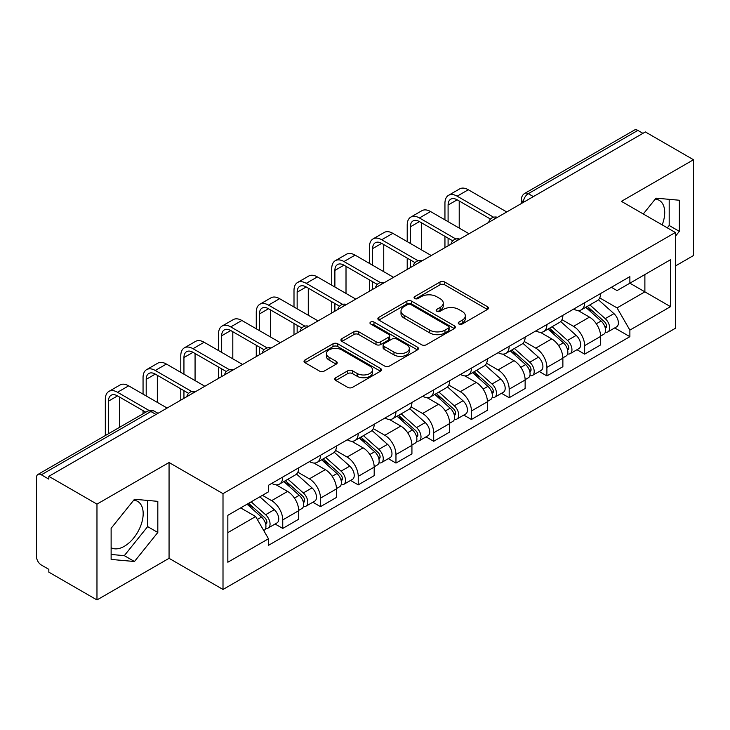 <?xml version="1.0" encoding="UTF-8"?>
<svg xmlns="http://www.w3.org/2000/svg" width="730" height="730" viewBox="0 0 730 730"><rect width="100%" height="100%" fill="white"/><g stroke="black" fill="none" stroke-linecap="round" stroke-linejoin="round"><path stroke-width="1.09" d="M458.924 324.01A2.354 1.36 0 0 0 462.245 324.01L487.476 309.447A3.358 1.935 0 0 0 488.461 308.069A3.358 1.935 0 0 0 487.476 306.7L444.734 282.026A3.358 1.935 0 0 0 439.989 282.026L414.759 296.59A2.354 1.36 0 0 0 414.074 297.548A2.354 1.36 0 0 0 414.759 298.515A2.354 1.36 0 0 0 418.089 298.515L421.347 296.626A10.749 6.205 0 0 1 436.549 296.626L440.108 298.679A10.749 6.205 0 0 1 443.256 303.069A10.749 6.205 0 0 1 440.108 307.458L436.841 309.337A2.354 1.36 0 0 0 436.157 310.305A2.354 1.36 0 0 0 436.841 311.263A2.354 1.36 0 0 0 440.172 311.263L443.429 309.374A10.749 6.205 0 0 1 458.632 309.374L462.19 311.436A10.749 6.205 0 0 1 465.338 315.816A10.749 6.205 0 0 1 462.19 320.205L458.924 322.094A2.354 1.36 0 0 0 458.239 323.052A2.354 1.36 0 0 0 458.924 324.01L458.924 322.094M655.248 199.098A26.681 15.403 -60 0 1 659.19 200.303A26.681 15.403 -60 0 1 662.183 224.886M133.709 500.205A26.681 15.403 -60 0 1 137.651 501.41A26.681 15.403 -60 0 1 141.739 522.799A26.681 15.403 -60 0 1 124.31 546.305A26.681 15.403 -60 0 1 111.124 547.719M335.754 377.711A3.358 1.935 0 0 0 334.769 379.08A3.358 1.935 0 0 0 335.754 380.458L347.745 387.374A3.358 1.935 0 0 0 352.49 387.374L380.512 371.205A3.358 1.935 0 0 0 381.498 369.827A3.358 1.935 0 0 0 380.512 368.458L337.771 343.784A3.358 1.935 0 0 0 333.026 343.784L305.003 359.963A3.358 1.935 0 0 0 304.018 361.332A3.358 1.935 0 0 0 305.003 362.701L319.484 371.068A3.358 1.935 0 0 0 324.239 371.068L336.229 364.142A3.358 1.935 0 0 0 337.214 362.774A3.358 1.935 0 0 0 336.229 361.396L329.048 357.253A8.979 5.183 0 0 1 326.41 353.585A8.979 5.183 0 0 1 331.958 348.794A8.979 5.183 0 0 1 341.749 349.916L369.882 366.159A8.979 5.183 0 0 1 372.519 369.827A8.979 5.183 0 0 1 366.971 374.618A8.979 5.183 0 0 1 357.18 373.495L352.49 370.794A3.358 1.935 0 0 0 347.745 370.794L335.754 377.711L335.754 380.458M223.006 493.653L169.059 462.51L96.971 504.129L48.837 476.334L645.366 131.938L693.5 159.733L621.413 201.352L675.36 232.496L223.006 493.653L223.006 589.466L675.36 328.299L675.36 232.496M421.584 344.743A3.358 1.935 0 0 0 426.338 344.743L454.352 328.564A3.358 1.935 0 0 0 455.337 327.195A3.358 1.935 0 0 0 454.352 325.826L411.611 301.152A3.358 1.935 0 0 0 406.865 301.152L378.852 317.331A3.358 1.935 0 0 0 377.866 318.7A3.358 1.935 0 0 0 378.852 320.068L421.584 344.743M371.597 324.522A2.354 1.36 0 0 1 373.979 324.85L373.979 322.058L417.432 347.142A3.358 1.935 0 0 1 418.418 348.511A3.358 1.935 0 0 1 417.432 349.889L389.418 366.059A3.358 1.935 0 0 1 384.664 366.059L341.923 341.385L341.923 338.647A3.358 1.935 0 0 0 340.946 340.016A3.358 1.935 0 0 0 341.923 341.385M341.923 338.647L353.913 331.721A3.358 1.935 0 0 1 358.667 331.721L375.996 341.731A3.358 1.935 0 0 0 380.75 341.731L388.698 337.132A3.358 1.935 0 0 0 389.683 335.763A3.358 1.935 0 0 0 388.698 334.395L370.657 323.974A2.354 1.36 0 0 1 369.964 323.016A2.354 1.36 0 0 1 371.415 321.766A2.354 1.36 0 0 1 373.979 322.058M96.971 504.129L96.971 599.941L48.837 572.147L48.837 569.354L41.336 565.02A6.844 3.951 -120 0 1 36.5 556.643L36.5 477.593A6.844 3.951 -120 0 1 37.914 474.464L147.496 411.2A6.844 3.951 60 0 1 150.918 411.537L41.336 474.801A6.844 3.951 -120 0 0 37.914 474.464M675.36 266.012L693.5 255.537L693.5 159.733M96.971 599.941L169.059 558.322L223.006 589.466M48.837 476.334L48.837 479.136L41.336 474.801M533.365 196.598L528.283 193.669A6.844 3.951 60 0 0 524.861 193.331L634.443 130.059A6.844 3.951 60 0 1 637.865 130.405L528.283 193.669A6.844 3.951 120 0 0 523.447 202.046L523.447 202.329M642.938 133.334L637.865 130.405M584.648 302.74A15.741 9.088 60 0 1 581.39 309.803L597.35 300.587A15.741 9.088 -120 0 0 600.608 293.524M561.99 319.685L573.515 326.346A15.741 9.088 60 0 1 584.648 345.618L600.608 336.402A15.741 9.088 -120 0 0 589.484 317.13L578.06 310.533M600.608 336.402L600.608 344.916L584.648 354.141L576.992 349.716M581.39 309.803A15.741 9.088 60 0 1 573.643 309.091M584.648 345.618L584.648 354.141M546.907 324.531A15.741 9.088 60 0 1 543.649 331.593L559.618 322.377A15.741 9.088 -120 0 0 562.876 315.314M539.251 371.506L546.907 375.923L562.876 366.706L562.876 358.184A15.741 9.088 -120 0 0 551.743 338.912L540.319 332.314M543.649 331.593A15.741 9.088 60 0 1 535.902 330.882M524.25 341.476L535.784 348.128A15.741 9.088 60 0 1 546.907 367.4L546.907 375.923M509.175 346.312A15.741 9.088 60 0 1 505.917 353.375L521.877 344.159A15.741 9.088 -120 0 0 525.135 337.096M501.519 393.287L509.175 397.713L525.135 388.497L525.135 379.974A15.741 9.088 -120 0 0 514.011 360.702L502.587 354.105M505.917 353.375A15.741 9.088 60 0 1 498.17 352.672M486.518 363.257L498.042 369.918A15.741 9.088 60 0 1 509.175 389.19L509.175 397.713M471.434 368.102A15.741 9.088 60 0 1 468.176 375.165L484.145 365.949A15.741 9.088 -120 0 0 487.403 358.886M463.778 415.078L471.434 419.495L487.403 410.278L487.403 401.765A15.741 9.088 -120 0 0 476.27 382.483L464.846 375.886M468.176 375.165A15.741 9.088 60 0 1 460.429 374.454M448.777 385.048L460.311 391.709A15.741 9.088 60 0 1 471.434 410.981L471.434 419.495M433.702 389.893A15.741 9.088 60 0 1 430.445 396.956L446.404 387.74A15.741 9.088 -120 0 0 449.662 380.668M426.046 436.868L433.702 441.285L449.662 432.069L449.662 423.546A15.741 9.088 -120 0 0 438.538 404.274L427.114 397.677M430.445 396.956A15.741 9.088 60 0 1 422.697 396.244M411.045 406.838L422.57 413.49A15.741 9.088 60 0 1 433.702 432.762L433.702 441.285M395.961 411.674A15.741 9.088 60 0 1 392.704 418.737L408.672 409.521A15.741 9.088 -120 0 0 411.93 402.458M388.305 458.65L395.961 463.076L411.93 453.85L411.93 445.337A15.741 9.088 -120 0 0 400.797 426.065L389.373 419.467M392.704 418.737A15.741 9.088 60 0 1 384.956 418.025M373.304 428.62L384.838 435.281A15.741 9.088 60 0 1 395.961 454.553L395.961 463.076M358.229 433.465A15.741 9.088 60 0 1 354.972 440.528L370.931 431.311A15.741 9.088 -120 0 0 374.189 424.249M350.573 480.44L358.229 484.857L374.189 475.641L374.189 467.118A15.741 9.088 -120 0 0 363.065 447.846L351.641 441.248M354.972 440.528A15.741 9.088 60 0 1 347.224 439.816M335.572 450.41L347.097 457.062A15.741 9.088 60 0 1 358.229 476.343L358.229 484.857M320.488 455.246A15.741 9.088 60 0 1 317.231 462.318L333.199 453.093A15.741 9.088 -120 0 0 336.457 446.03M312.832 502.222L320.488 506.647L336.457 497.431L336.457 488.908A15.741 9.088 -120 0 0 325.325 469.636L313.9 463.039M317.231 462.318A15.741 9.088 60 0 1 309.483 461.606M297.831 472.191L309.365 478.853A15.741 9.088 60 0 1 320.488 498.125L320.488 506.647M282.756 477.037A15.741 9.088 60 0 1 279.499 484.099L295.458 474.883A15.741 9.088 -120 0 0 298.716 467.82M275.101 524.012L282.756 528.429L298.716 519.212L298.716 510.699A15.741 9.088 -120 0 0 287.593 491.418L276.168 484.82M279.499 484.099A15.741 9.088 60 0 1 271.752 483.388M262.435 495.332L271.624 500.643A15.741 9.088 60 0 1 282.756 519.915L282.756 528.429M611.375 287.31L617.06 290.595L670.523 259.725L644.882 274.535L644.882 291.845L617.06 307.905L599.722 297.904M227.842 532.617L255.664 516.557L268.485 538.767L227.842 562.228L227.842 515.307L268.485 491.837L268.485 485.277L629.88 276.624L629.88 283.185L670.523 306.655L629.88 330.115L617.06 307.905M670.523 259.725L670.523 306.655M268.485 538.767L268.485 545.328L629.88 336.676L629.88 330.115M675.36 236.328L679.347 231.364L679.347 200.239L656.005 198.159L643.285 213.981M169.059 462.51L169.059 558.322M111.124 559.426L134.466 561.507L157.817 532.471L157.817 501.346L134.466 499.265L111.124 528.301L111.124 559.426M255.664 516.557L240.663 507.898M614.724 327.934L629.88 336.676M667.302 227.842L669.191 225.497L669.191 199.336M669.191 225.497L679.347 231.364M111.124 554.471L124.31 555.649L147.652 526.604L147.652 500.442M124.31 555.649L134.466 561.507M147.652 526.604L157.817 532.471M459.863 324.339L462.19 322.998A10.749 6.205 0 0 0 465.338 318.608L465.338 315.816M443.256 303.069L443.256 305.861A10.749 6.205 0 0 1 440.108 310.25L437.781 311.591M487.43 309.474L444.734 284.819A3.358 1.935 0 0 0 439.989 284.819L415.698 298.844M454.306 328.591L411.611 303.945A3.358 1.935 0 0 0 406.865 303.945L378.897 320.096M448.421 328.153A2.354 1.36 0 0 0 449.105 327.195A2.354 1.36 0 0 0 448.421 326.237L410.899 304.574A2.354 1.36 0 0 0 407.577 304.574L404.137 306.563A10.749 6.205 0 0 0 400.989 310.953A10.749 6.205 0 0 0 404.137 315.342L429.778 330.142A10.749 6.205 0 0 0 444.971 330.142L448.421 328.153L448.421 330.945A2.354 1.36 0 0 0 449.105 329.987L449.105 327.195M400.989 310.953L400.989 313.745A10.749 6.205 0 0 0 404.137 318.134L404.137 315.342M448.421 330.945L444.971 332.935A10.749 6.205 0 0 1 429.778 332.935L404.137 318.134M341.969 341.412L353.913 334.513L353.913 331.721M389.683 335.763L389.683 338.556A3.358 1.935 0 0 1 388.698 339.924L380.75 344.524A3.358 1.935 0 0 1 375.996 344.524L358.667 334.513A3.358 1.935 0 0 0 353.913 334.513M373.979 324.85L417.387 349.907M393.981 352.115A8.979 5.183 0 0 0 403.772 353.238A8.979 5.183 0 0 0 409.32 348.447A8.979 5.183 0 0 0 406.692 344.779L396.773 339.058A3.358 1.935 0 0 0 392.028 339.058L384.071 343.648A3.358 1.935 0 0 0 383.086 345.016A3.358 1.935 0 0 0 384.071 346.385L393.981 352.115L393.981 354.908A8.979 5.183 0 0 0 403.772 356.03A8.979 5.183 0 0 0 409.32 351.24L409.32 348.447M383.086 345.016L383.086 347.809A3.358 1.935 0 0 0 384.071 349.186L384.071 346.385M393.981 354.908L384.071 349.186M372.519 369.827L372.519 372.619A8.979 5.183 0 0 1 366.971 377.419A8.979 5.183 0 0 1 357.18 376.288L352.49 373.587A3.358 1.935 0 0 0 347.745 373.587L335.8 380.476M326.41 353.585L326.41 356.377A8.979 5.183 0 0 0 329.048 360.045L329.048 357.253M336.183 364.17L329.048 360.045M380.467 371.223L337.771 346.577A3.358 1.935 0 0 0 333.026 346.577L305.049 362.728M585.734 307.293L601.109 321.017A8.55 4.937 60 0 1 603.801 334.24L600.608 336.083M586.144 307.659L593.38 311.838M587.285 306.399L604.394 321.665A4.106 2.373 60 0 1 605.69 328.016A4.106 2.373 60 0 1 605.316 328.162M589.849 304.921L605.225 318.645A8.55 4.937 60 0 1 607.908 331.867A8.55 4.937 60 0 1 605.325 332.141M598.427 299.774L613.93 313.617A8.55 4.937 60 0 1 616.622 326.839L607.908 331.867M448.092 221.664L448.092 205.048A12.83 7.409 60 0 1 450.748 199.18A12.83 7.409 60 0 1 457.162 199.81L490.487 219.055M506.757 211.965L468.295 189.754A17.274 9.974 -120 0 0 459.654 188.897L448.53 195.33A17.274 9.974 -120 0 0 444.944 203.232L444.944 219.849M493.617 217.221L457.162 196.178A17.274 9.974 -120 0 0 448.53 195.33M444.944 236.338L444.944 247.643M448.092 245.827L448.092 238.144M459.216 228.098L459.216 200.996M548.002 329.084L563.377 342.799A8.55 4.937 60 0 1 566.06 356.03L562.866 357.873M548.403 329.44L555.649 333.619M549.553 328.181L566.663 343.456A4.106 2.373 60 0 1 567.949 349.798A4.106 2.373 60 0 1 567.575 349.953M552.108 326.702L567.493 340.426A8.55 4.937 60 0 1 570.176 353.649A8.55 4.937 60 0 1 567.593 353.931M560.686 321.556L576.198 335.399A8.55 4.937 60 0 1 578.881 348.621L570.176 353.649M510.261 350.865L525.636 364.589A8.55 4.937 60 0 1 528.328 377.812L525.135 379.655M510.671 351.23L517.908 355.41M511.812 349.971L528.921 365.237A4.106 2.373 60 0 1 530.217 371.588A4.106 2.373 60 0 1 529.843 371.734M514.376 348.493L529.752 362.217A8.55 4.937 60 0 1 532.435 375.439A8.55 4.937 60 0 1 529.852 375.713M522.954 343.346L538.457 357.189A8.55 4.937 60 0 1 541.149 370.411L532.435 375.439M410.36 243.455L410.36 226.838A12.83 7.409 60 0 1 413.016 220.962A12.83 7.409 60 0 1 419.431 221.601L452.755 240.836M469.016 233.746L430.554 211.545A17.274 9.974 -120 0 0 421.913 210.687L410.789 217.111A17.274 9.974 -120 0 0 407.212 225.022L407.212 241.639M455.876 239.011L419.431 217.969A17.274 9.974 -120 0 0 410.789 217.111M407.212 258.119L407.212 269.434M410.36 267.618L410.36 259.935M421.484 249.879L421.484 222.787M372.619 265.245L372.619 248.62A12.83 7.409 60 0 1 375.275 242.752A12.83 7.409 60 0 1 381.69 243.382L415.014 262.627M431.284 255.537L392.822 233.326A17.274 9.974 -120 0 0 384.181 232.478L373.057 238.902A17.274 9.974 -120 0 0 369.471 246.804L369.471 263.43M418.144 260.802L381.69 239.75A17.274 9.974 -120 0 0 373.057 238.902M369.471 279.909L369.471 291.215M372.619 289.399L372.619 281.725M383.743 271.67L383.743 244.577M472.529 372.656L487.905 386.38A8.55 4.937 60 0 1 490.587 399.602L487.394 401.445M472.93 373.021L480.176 377.2M474.08 371.762L491.19 387.028A4.106 2.373 60 0 1 492.476 393.379A4.106 2.373 60 0 1 492.102 393.525M476.635 370.283L492.02 383.998A8.55 4.937 60 0 1 494.703 397.229A8.55 4.937 60 0 1 492.12 397.503M485.213 365.137L500.725 378.97A8.55 4.937 60 0 1 503.408 392.202L494.703 397.229M434.788 394.437L450.164 408.161A8.55 4.937 60 0 1 452.855 421.383L449.662 423.227M435.199 394.802L442.435 398.981M436.339 393.543L453.449 408.818A4.106 2.373 60 0 1 454.744 415.16A4.106 2.373 60 0 1 454.37 415.306M438.903 392.065L454.279 405.789A8.55 4.937 60 0 1 456.962 419.011A8.55 4.937 60 0 1 454.379 419.285M447.481 386.918L462.984 400.761A8.55 4.937 60 0 1 465.676 413.983L456.962 419.011M397.056 416.228L412.432 429.952A8.55 4.937 60 0 1 415.115 443.174L411.921 445.017M397.458 416.593L404.703 420.772M398.607 415.334L415.717 430.6A4.106 2.373 60 0 1 417.003 436.951A4.106 2.373 60 0 1 416.629 437.097M401.162 413.855L416.547 427.579A8.55 4.937 60 0 1 419.23 440.801A8.55 4.937 60 0 1 416.648 441.075M409.74 408.709L425.252 422.551A8.55 4.937 60 0 1 427.935 435.774L419.23 440.801M334.887 287.027L334.887 270.41A12.83 7.409 60 0 1 337.543 264.534A12.83 7.409 60 0 1 343.958 265.173L377.282 284.417M393.543 277.327L355.081 255.117A17.274 9.974 -120 0 0 346.44 254.259L335.316 260.683A17.274 9.974 -120 0 0 331.739 268.594L331.739 285.211M380.403 282.583L343.958 261.541A17.274 9.974 -120 0 0 335.316 260.683M331.739 301.691L331.739 313.006M334.887 311.19L334.887 303.507M346.011 293.451L346.011 266.359M297.147 308.817L297.147 292.201A12.83 7.409 60 0 1 299.802 286.324A12.83 7.409 60 0 1 306.217 286.963L339.541 306.198M355.811 299.108L317.349 276.907A17.274 9.974 -120 0 0 308.708 276.049L297.584 282.474A17.274 9.974 -120 0 0 293.998 290.385L293.998 307.001M342.671 304.373L306.217 283.331A17.274 9.974 -120 0 0 297.584 282.474M293.998 323.481L293.998 334.796M297.147 332.98L297.147 325.297M308.279 315.241L308.279 288.149M259.415 330.599L259.415 313.982A12.83 7.409 60 0 1 262.07 308.115A12.83 7.409 60 0 1 268.485 308.744L301.809 327.989M318.07 320.899L279.608 298.689A17.274 9.974 -120 0 0 270.976 297.831L259.844 304.264A17.274 9.974 -120 0 0 256.266 312.166L256.266 328.792M304.93 326.155L268.485 305.113A17.274 9.974 -120 0 0 259.844 304.264M256.266 345.272L256.266 356.578M259.415 354.762L259.415 347.088M270.538 337.032L270.538 309.931M359.315 438.018L374.691 451.733A8.55 4.937 60 0 1 377.383 464.964L374.189 466.808M359.726 438.374L366.962 442.553M360.866 437.124L377.976 452.39A4.106 2.373 60 0 1 379.272 458.732A4.106 2.373 60 0 1 378.897 458.887M363.43 435.637L378.806 449.361A8.55 4.937 60 0 1 381.489 462.583A8.55 4.937 60 0 1 378.906 462.866M372.008 430.49L387.511 444.333A8.55 4.937 60 0 1 390.203 457.555L381.489 462.583M221.674 352.389L221.674 335.773A12.83 7.409 60 0 1 224.329 329.896A12.83 7.409 60 0 1 230.744 330.535L264.068 349.77M280.338 342.68L241.876 320.479A17.274 9.974 -120 0 0 233.235 319.621L222.112 326.045A17.274 9.974 -120 0 0 218.525 333.957L218.525 350.573M267.198 347.945L230.744 326.903A17.274 9.974 -120 0 0 222.112 326.045M218.525 367.053L218.525 378.368M221.674 376.552L221.674 368.869M232.806 358.813L232.806 331.721M321.583 459.8L336.959 473.524A8.55 4.937 60 0 1 339.642 486.746L336.457 488.589M321.985 460.165L329.23 464.344M323.135 458.905L340.244 474.171A4.106 2.373 60 0 1 341.53 480.523A4.106 2.373 60 0 1 341.156 480.668M325.69 457.427L341.074 471.151A8.55 4.937 60 0 1 343.757 484.373A8.55 4.937 60 0 1 341.175 484.647M334.267 452.281L349.779 466.123A8.55 4.937 60 0 1 352.462 479.345L343.757 484.373M183.942 374.18L183.942 357.554A12.83 7.409 60 0 1 186.597 351.687A12.83 7.409 60 0 1 193.012 352.316L226.337 371.561M242.597 364.471L204.135 342.26A17.274 9.974 -120 0 0 195.503 341.412L184.371 347.836A17.274 9.974 -120 0 0 180.794 355.738L180.794 372.364M229.457 369.736L193.012 348.694A17.274 9.974 -120 0 0 184.371 347.836M180.794 388.844L180.794 400.149M183.942 398.334L183.942 390.659M195.065 380.604L195.065 353.512M283.842 481.59L299.218 495.314A8.55 4.937 60 0 1 301.91 508.536L298.716 510.38M284.253 481.955L291.489 486.134M285.393 480.696L302.503 495.962A4.106 2.373 60 0 1 303.799 502.313A4.106 2.373 60 0 1 303.424 502.459M287.958 479.218L303.333 492.933A8.55 4.937 60 0 1 306.016 506.164A8.55 4.937 60 0 1 303.434 506.438M296.535 474.071L312.038 487.905A8.55 4.937 60 0 1 314.73 501.136L306.016 506.164M146.201 395.961L146.201 379.345A12.83 7.409 60 0 1 148.856 373.468A12.83 7.409 60 0 1 155.271 374.107L188.596 393.351M204.865 386.261L166.404 364.051A17.274 9.974 -120 0 0 157.762 363.193L146.639 369.617A17.274 9.974 -120 0 0 143.053 377.529L143.053 394.145M191.725 391.517L155.271 370.475A17.274 9.974 -120 0 0 146.639 369.617M143.053 410.625L143.053 413.764M157.333 402.385L157.333 375.293M247.05 504.211L261.486 517.095A8.55 4.937 60 0 1 264.169 530.318L263.749 530.564M247.196 504.129L253.757 507.916M248.601 503.317L264.771 517.752A4.106 2.373 60 0 1 266.058 524.094A4.106 2.373 60 0 1 265.684 524.24M251.166 501.839L265.601 514.723A8.55 4.937 60 0 1 268.284 527.945A8.55 4.937 60 0 1 265.702 528.219M259.871 496.811L274.307 509.695A8.55 4.937 60 0 1 276.989 522.917L268.284 527.945M108.469 433.729L108.469 401.135A12.83 7.409 60 0 1 111.124 395.259A12.83 7.409 60 0 1 117.539 395.897L145.772 412.195M167.124 408.043L128.662 385.841A17.274 9.974 -120 0 0 120.03 384.984L108.898 391.408A17.274 9.974 -120 0 0 105.321 399.319L105.321 435.545M149.148 410.515L117.539 392.265A17.274 9.974 -120 0 0 108.898 391.408M119.592 427.305L119.592 397.084M523.684 202.183L523.447 202.046A6.844 3.951 0 0 1 521.439 199.254L521.439 203.478M320.488 498.125L336.457 488.908M358.229 476.343L374.189 467.118M395.961 454.553L411.93 445.337M433.702 432.762L449.662 423.546M471.434 410.981L487.403 401.765M509.175 389.19L525.135 379.974M546.907 367.4L562.876 358.184M282.756 519.915L298.716 510.699M271.624 500.643L287.593 491.418M309.365 478.853L325.325 469.636M347.097 457.062L363.065 447.846M384.838 435.281L400.797 426.065M422.57 413.49L438.538 404.274M460.311 391.709L476.27 382.483M498.042 369.918L514.011 360.702M535.784 348.128L551.743 338.912M573.515 326.346L589.484 317.13M496.893 217.65A6.844 3.951 120 0 0 493.872 219.401M459.161 239.44A6.844 3.951 120 0 0 456.14 241.183M421.42 261.23A6.844 3.951 120 0 0 418.399 262.973M383.688 283.012A6.844 3.951 120 0 0 380.668 284.755M345.947 304.802A6.844 3.951 120 0 0 342.927 306.545M308.215 326.593A6.844 3.951 120 0 0 305.195 328.336M270.474 348.374A6.844 3.951 120 0 0 267.454 350.117M232.742 370.165A6.844 3.951 120 0 0 229.722 371.908M195.001 391.946A6.844 3.951 120 0 0 191.981 393.689M156.001 414.467L150.918 411.537A6.844 3.951 120 0 1 154.34 411.2A6.844 6.844 0 0 0 147.496 411.2M462.19 322.998L462.19 320.205M436.841 311.263L436.841 309.337M440.108 310.25L440.108 307.458M414.759 298.515L414.759 296.59M439.989 284.819L439.989 282.026M444.734 284.819L444.734 282.026M487.476 309.447L487.476 306.7M378.852 320.068L378.852 317.331M406.865 303.945L406.865 301.152M411.611 303.945L411.611 301.152M454.352 328.564L454.352 325.826M429.778 332.935L429.778 330.142M444.971 332.935L444.971 330.142M358.667 334.513L358.667 331.721M375.996 344.524L375.996 341.731M380.75 344.524L380.75 341.731M388.698 339.924L388.698 337.132M417.432 349.889L417.432 347.142M347.745 373.587L347.745 370.794M352.49 373.587L352.49 370.794M357.18 376.288L357.18 373.495M336.229 364.142L336.229 361.396M305.003 362.701L305.003 359.963M333.026 346.577L333.026 343.784M337.771 346.577L337.771 343.784M380.512 371.205L380.512 368.458M601.109 321.017L596.319 323.782M606.539 326.137L604.997 327.022M613.93 313.617L605.225 318.645M457.162 196.178L468.295 189.754M448.092 205.048L457.162 199.81M563.377 342.799L558.578 345.573M568.798 347.918L567.256 348.812M576.198 335.399L567.493 340.426M525.636 364.589L520.846 367.354M531.066 369.709L529.524 370.603M538.457 357.189L529.752 362.217M419.431 217.969L430.554 211.545M410.36 226.838L419.431 221.601M381.69 239.75L392.822 233.326M372.619 248.62L381.69 243.382M487.905 386.38L483.114 389.145M493.325 391.499L491.783 392.384M500.725 378.97L492.02 383.998M450.164 408.161L445.373 410.935M455.593 413.28L454.051 414.175M462.984 400.761L454.279 405.789M412.432 429.952L407.641 432.717M417.852 435.071L416.31 435.956M425.252 422.551L416.547 427.579M343.958 261.541L355.081 255.117M334.887 270.41L343.958 265.173M306.217 283.331L317.349 276.907M297.147 292.201L306.217 286.963M268.485 305.113L279.608 298.689M259.415 313.982L268.485 308.744M374.691 451.733L369.9 454.507M380.12 456.852L378.578 457.746M387.511 444.333L378.806 449.361M230.744 326.903L241.876 320.479M221.674 335.773L230.744 330.535M336.959 473.524L332.168 476.288M342.379 478.643L340.837 479.537M349.779 466.123L341.074 471.151M193.012 348.694L204.135 342.26M183.942 357.554L193.012 352.316M299.218 495.314L294.427 498.079M304.647 500.433L303.105 501.318M312.038 487.905L303.333 492.933M155.271 370.475L166.404 364.051M146.201 379.345L155.271 374.107M261.486 517.095L257.352 519.486M266.906 522.215L265.364 523.109M274.307 509.695L265.601 514.723M117.539 392.265L128.662 385.841M108.469 401.135L117.539 395.897M497.477 217.321A6.844 6.844 0 0 0 488.698 222.385M459.736 239.102A6.844 6.844 0 0 0 450.957 244.176M422.004 260.893A6.844 6.844 0 0 0 413.226 265.957M384.263 282.683A6.844 6.844 0 0 0 375.485 287.748M346.531 304.465A6.844 6.844 0 0 0 337.753 309.538M308.79 326.255A6.844 6.844 0 0 0 300.012 331.32M271.058 348.037A6.844 6.844 0 0 0 262.28 353.11M233.317 369.827A6.844 6.844 0 0 0 224.539 374.891M195.585 391.618A6.844 6.844 0 0 0 186.807 396.682M157.999 413.308L154.34 411.2M524.861 193.331A6.844 6.844 0 0 0 521.439 199.254"/></g></svg>
